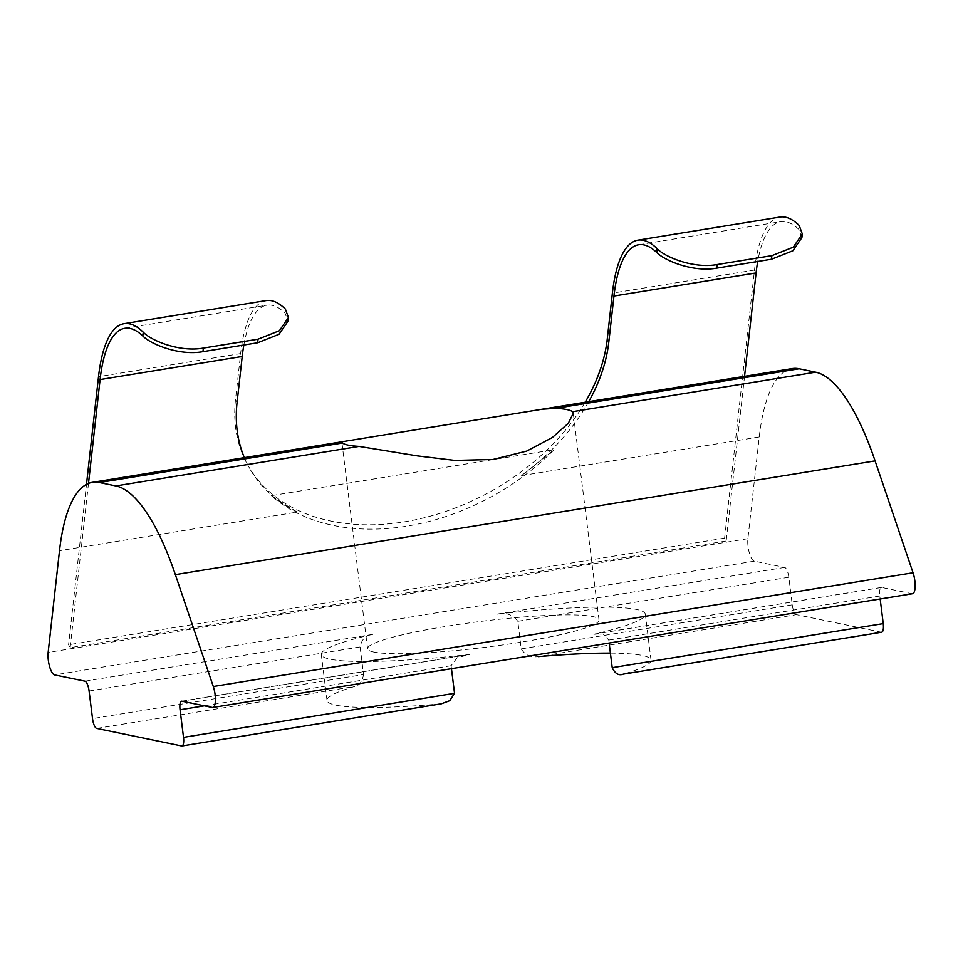 <?xml version="1.0" encoding="UTF-8"?>
<svg xmlns="http://www.w3.org/2000/svg" width="963" height="963" viewBox="0 0 963 963"><rect width="100%" height="100%" fill="white"/><g stroke="black" fill="none" stroke-linecap="round" stroke-linejoin="round"><path stroke-width="0.72" stroke-dasharray="4.82 3.61" d="M585.167 402.245A198.222 140.381 -28.5 0 1 404.352 521.838A198.222 140.381 -28.5 0 1 247.154 463.913A198.222 140.381 -28.5 0 1 235.514 399.573L240.642 353.577L98.515 376.677M588.73 401.655A198.222 140.381 -28.5 0 1 521.525 475.614L554.074 449.685A198.222 140.381 -28.5 0 1 406.711 526.183A198.222 140.381 -28.5 0 1 271.289 495.656L554.074 449.685M912.551 593.726A13.988 4.37 80.8 0 1 912.021 593.714L881.687 587.454A9.329 2.913 -99.2 0 0 881.338 587.442A9.329 2.913 -99.2 0 0 879.809 596.025L880.17 598.986M373.969 652.083A116.607 13.121 172.9 0 1 367.589 648.725A116.607 13.121 172.9 0 1 463.275 623.759A116.607 13.121 172.9 0 1 592.63 616.537A116.607 13.121 172.9 0 1 599.01 619.895A116.607 13.121 172.9 0 1 503.324 644.861A116.607 13.121 172.9 0 1 373.969 652.083M881.711 632.197A9.329 2.913 80.8 0 1 881.35 632.197L796.437 614.659A9.329 2.913 80.8 0 1 792.26 604.836L788.817 577.246A9.329 2.913 -99.2 0 0 784.64 567.424L754.318 561.164A13.988 4.37 80.8 0 1 748.046 546.43A13.988 4.37 80.8 0 1 747.89 538.678L759.241 436.973A186.569 58.274 80.8 0 1 792.14 368.6M792.26 604.836L521.236 648.893L517.793 621.304C512.858 614.526 505.852 612.167 496.776 614.213A163.241 18.357 172.9 0 1 645.294 614.129A163.241 18.357 172.9 0 1 593.822 634.244L603.259 634.063L608.785 640.082L609.146 643.043M610.398 653.119A163.241 18.357 172.9 0 1 651.024 660.124A163.241 18.357 172.9 0 1 623.326 674.136L881.35 632.197M451.466 668.683L451.093 665.71L457.112 657.813L469.824 654.407A163.241 18.357 172.9 0 1 321.305 654.491A163.241 18.357 172.9 0 1 372.777 634.376C366.012 634.894 361.787 639.083 360.114 646.931L363.545 674.533L92.52 718.591M441.391 703.784L439.646 703.989A163.241 18.357 172.9 0 1 327.035 700.474A163.241 18.357 172.9 0 1 354.733 686.463C359.368 685.608 362.305 681.623 363.545 674.533M744.543 376.328L726.15 541.013L724.585 538.124L754.51 270.049A144.582 45.165 80.8 0 1 780.006 217.048M799.254 225.547L798.821 229.35L801.89 237.62M798.821 229.35A139.924 43.708 -99.2 0 0 780.752 221.659A139.924 43.708 -99.2 0 0 757.712 261.479M759.241 436.973L521.525 475.614M726.15 541.013L70.155 647.654L68.578 644.753L86.489 484.365M271.289 495.656L297.218 512.075L81.373 547.165L70.155 647.654M521.236 648.893C525.1 655.165 530.83 657.729 538.413 656.61L796.437 614.659M724.585 538.124L68.578 644.753M266.137 300.588A144.582 45.165 -99.2 0 0 240.642 353.577M243.844 345.019A139.924 43.708 80.8 0 1 266.883 305.187A139.924 43.708 80.8 0 1 284.952 312.879L288.021 321.161M297.218 512.075A198.222 140.381 -28.5 0 1 248.731 466.802A198.222 140.381 -28.5 0 1 244.349 457.642M88.488 483.438L81.373 547.165L59.501 550.716M912.021 593.714L212.281 707.456M747.89 538.678L48.15 652.433M879.809 596.025L608.785 640.082M89.09 690.989L360.114 646.931M593.822 634.244L881.687 587.454M439.646 703.989L181.622 745.94M784.64 567.424L496.776 614.213M517.793 621.304L788.817 577.246M96.697 728.413L354.733 686.463M754.51 270.049L612.384 293.149M754.318 561.164L54.578 674.907M181.959 701.196L469.824 654.407M372.777 634.376L84.913 681.166M451.093 665.71L204.361 705.819M237.079 402.462L235.514 399.573M285.385 309.087L284.952 312.879M367.589 648.725L341.853 442.113M881.338 587.442L595.76 633.871M638.625 244.758L780.752 221.659M467.187 654.768L181.61 701.184M124.757 328.299L266.883 305.187M247.154 463.913L248.731 466.802M327.035 700.474L321.305 654.491M651.024 660.124L645.294 614.129M599.01 619.895L573.274 413.283"/><path stroke-width="1.44" d="M771.483 259.24L771.881 255.652L793.259 247.19L802.299 233.973L801.89 237.62L792.862 250.777L771.483 259.24L716.821 268.135C693.288 272.469 664.687 260.756 656.694 252.45L657.115 248.659A144.582 45.165 80.8 0 0 637.867 240.16A144.582 45.165 80.8 0 0 612.384 293.149L607.244 339.145A198.222 140.381 -28.5 0 1 585.167 402.245M656.694 252.45A139.924 43.708 -99.2 0 0 638.625 244.758A139.924 43.708 -99.2 0 0 613.949 296.038L608.809 342.034A198.222 140.381 -28.5 0 1 588.73 401.655M181.971 745.952A9.329 2.913 -99.2 0 1 181.622 745.94L96.697 728.413A9.329 2.913 -99.2 0 1 92.52 718.591L89.09 690.989A9.329 2.913 80.8 0 0 84.913 681.166L54.578 674.907A13.988 4.37 80.8 0 1 48.319 660.173A13.988 4.37 80.8 0 1 48.15 652.433L59.501 550.716A186.569 58.274 80.8 0 1 92.4 482.343A186.569 58.274 80.8 0 1 99.418 482.535L115.885 485.93A186.569 58.274 80.8 0 1 175.35 574.634L213.304 686.523A13.988 4.37 80.8 0 1 215.11 694.6A13.988 4.37 80.8 0 1 212.811 707.468A13.988 4.37 80.8 0 1 212.281 707.456L181.959 701.196A9.329 2.913 80.8 0 0 181.61 701.184A9.329 2.913 80.8 0 0 180.069 709.767L183.512 737.369L454.536 693.312L449.781 700.679L441.391 703.784L181.971 745.952A9.329 2.913 -99.2 0 0 183.512 737.369M542.145 409.239L556.012 408.312A116.607 13.121 172.9 0 1 566.858 409.588A116.607 13.121 172.9 0 1 572.479 411.707L573.274 413.283L568.314 423.287L552.425 437.467L526.713 451.093L492.912 459.495L454.897 460.422L417.485 455.908L359.03 446.411A116.607 13.121 172.9 0 1 348.185 445.135A116.607 13.121 172.9 0 1 342.563 443.004L342.383 441.704L792.14 368.6A186.569 58.274 80.8 0 1 799.158 368.781L815.625 372.187A186.569 58.274 80.8 0 1 875.078 460.88L913.044 572.768A13.988 4.37 80.8 0 1 914.85 580.858A13.988 4.37 80.8 0 1 912.551 593.726L212.811 707.468M609.146 643.043L612.215 667.672L883.24 623.615A9.329 2.913 80.8 0 1 881.711 632.197L623.326 674.136C618.8 675.894 615.104 673.739 612.215 667.672M880.17 598.986L883.24 623.615M538.413 656.61A163.241 18.357 172.9 0 1 610.398 653.119M657.115 248.659C665.108 257.193 693.649 268.882 717.218 264.548L716.821 268.135M771.881 255.652L717.218 264.548M802.299 233.973L799.254 225.547A144.582 45.165 80.8 0 0 780.006 217.048L637.867 240.16M757.712 261.479A139.924 43.708 -99.2 0 0 756.087 272.938L744.543 376.328M454.536 693.312L451.466 668.683M86.489 484.365L98.515 376.677A144.582 45.165 80.8 0 1 123.998 323.688A144.582 45.165 80.8 0 1 143.246 332.187C151.239 340.733 179.78 352.41 203.349 348.076L202.952 351.664C179.419 355.997 150.83 344.297 142.825 335.991A139.924 43.708 -99.2 0 0 124.757 328.299A139.924 43.708 -99.2 0 0 100.08 379.578L88.488 483.438M258.024 339.193L279.39 330.718L288.431 317.501L288.021 321.161L278.993 334.305L257.615 342.78L258.024 339.193L203.349 348.076M288.431 317.501L285.385 309.087A144.582 45.165 -99.2 0 0 266.137 300.588L123.998 323.688M257.615 342.78L202.952 351.664M244.349 457.642A198.222 140.381 -28.5 0 1 237.079 402.462L242.219 356.466A139.924 43.708 80.8 0 1 243.844 345.019M608.809 342.034L607.244 339.145M359.03 446.411L115.885 485.93M342.563 443.004L99.418 482.535M756.087 272.938L613.949 296.038M799.158 368.781L556.012 408.312M815.625 372.187L572.479 411.707M875.078 460.88L175.35 574.634M913.044 572.768L213.304 686.523M204.361 705.819L180.069 709.767M242.219 356.466L100.08 379.578M142.825 335.991L143.246 332.187M92.4 482.343L342.383 441.704"/></g></svg>
